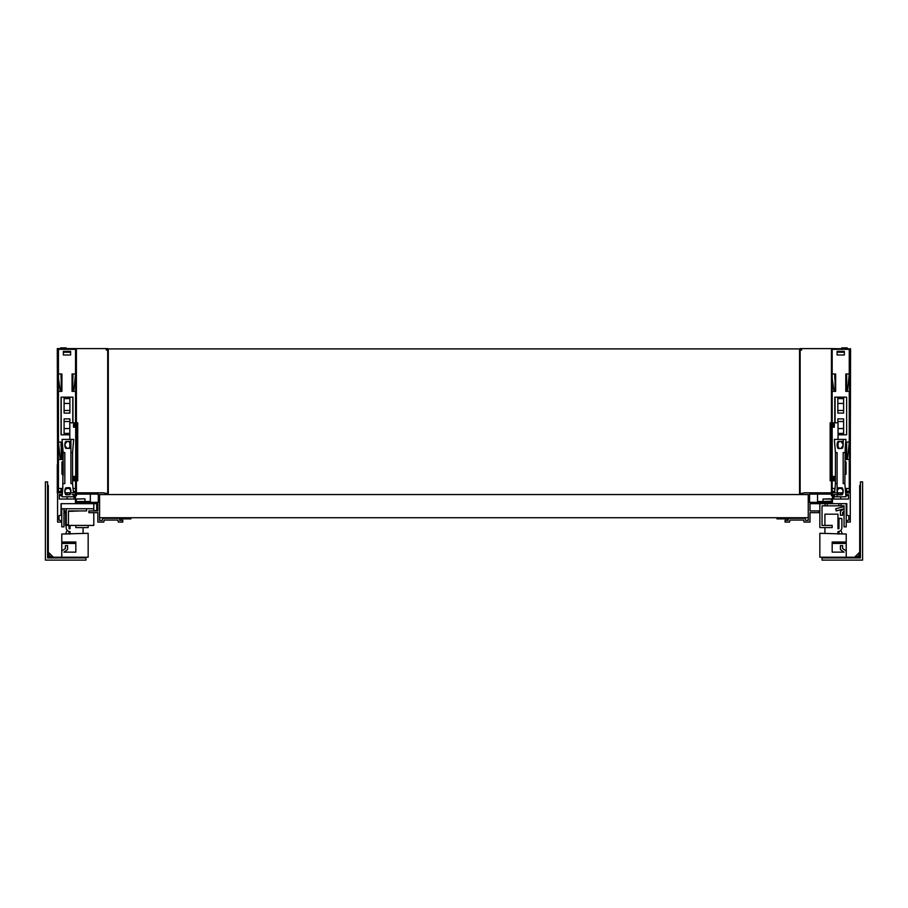 <?xml version="1.0" encoding="UTF-8"?>
<svg xmlns="http://www.w3.org/2000/svg" width="908" height="908" viewBox="0 0 908 908"><rect width="100%" height="100%" fill="white"/><g stroke="black" fill="none" stroke-linecap="round" stroke-linejoin="round"><path stroke-width="1.36" d="M850.285 458.018L850.569 348.899L831.444 348.604L831.444 492.806L832.171 492.806L832.171 349.33L849.559 349.33L849.559 492.806L850.285 492.806L845.938 492.806L845.938 494.542L848.537 494.542L848.537 499.037L833.76 499.037L833.76 494.542L835.791 494.542M835.791 492.806L804.488 492.806L800.141 493.668L800.141 494.542L808.256 494.542L808.256 517.73L99.596 517.73L99.596 494.542L808.256 494.542L808.256 520.341L805.51 520.341L805.158 518.309L788.473 518.309L788.11 520.341L785.068 520.341L785.068 522.077L789.574 522.077L789.926 520.046L803.694 520.046L804.057 522.077L809.993 522.077L809.993 512.657L818.982 512.657L818.982 510.92L809.993 510.92L809.993 503.668L846.801 503.668L846.801 515.12L848.832 515.665L848.832 520.08L846.801 520.625L846.801 522.077L850.285 522.077L850.285 348.604M809.561 502.362L832.454 502.362L832.454 494.111L809.561 494.111L809.561 502.362M837.097 352.088L837.823 352.088M843.611 352.088L844.338 352.088M834.917 489.333L834.917 488.459M834.917 422.81L834.917 397.159M834.917 391.359L834.917 389.328M834.917 379.135L834.917 373.971M845.666 492.079L849.559 492.079M845.938 494.542L845.938 495.7L848.537 495.7M834.622 492.079L832.171 492.079M846.801 389.907L846.801 391.359M846.801 458.018L846.801 459.471M846.801 491.353L846.801 492.079M834.384 495.7L833.76 495.7M832.454 495.7L831.444 495.7L831.444 494.111M799.562 350.057L800.141 350.057L800.141 493.532L800.867 493.532M799.562 366.719L799.562 367.978M800.073 366.719L799.562 366.003M799.562 364.744L800.073 366.003M801.594 349.773L800.141 349.773L800.141 348.604L831.444 348.604M838.311 493.532L838.981 492.806M800.141 350.057L801.594 350.057L801.594 348.604M780.415 518.877A0.726 0.726 0 0 0 780.574 518.888L788.371 518.888L776.953 518.877L776.953 517.73M801.299 517.73L801.299 518.309M842.601 492.806L837.675 492.806M846.653 492.079L846.653 491.353L849.264 491.353L849.264 488.459L845.246 488.459M846.653 459.471L846.653 442.082M846.653 434.83L846.653 397.159L846.653 434.83L838.039 434.83M846.653 391.359L846.653 373.971M844.338 352.236L837.097 352.236M835.065 422.81L835.065 397.159M835.065 391.359L835.065 373.971M845.802 442.082L849.264 442.082L849.264 391.359L845.791 391.359L845.791 373.971L849.264 373.971L849.264 349.33M849.264 373.971L847.641 389.907L846.653 389.907M832.171 373.971L835.644 373.971L835.644 391.359L832.171 391.359M841.546 488.459L838.731 488.459M835.054 488.459L832.171 488.459M845.791 442.207L845.791 459.471L849.264 459.471L849.264 488.459M837.097 351.362L837.097 354.983L844.338 354.983L844.338 351.362L837.097 351.362M834.781 397.159L834.781 422.81L834.781 397.159L846.653 397.159M849.264 442.082L847.641 458.018L846.653 458.018M835.065 388.749L834.781 389.907L833.794 389.907L832.171 378.318M834.781 373.971L834.781 377.932A4.347 4.347 0 0 0 834.838 378.693L835.065 379.964M837.823 397.159L837.823 413.095L843.611 413.095L843.611 397.159M837.823 351.362L837.823 352.236M843.611 351.362L843.611 352.236M837.823 422.81L837.823 418.894L843.611 418.894L843.611 433.388L838.039 433.388M843.611 434.83L843.611 433.388M846.653 488.459L846.653 491.353M834.781 490.513L834.781 488.459M837.823 410.484L843.611 410.484M837.823 421.505L843.611 421.505M832.171 491.353L834.69 491.353M841.727 348.604L841.727 347.889L847.243 347.889L847.243 348.604M817.529 494.111L817.529 501.522L832.454 501.522M840.717 492.806L840.717 494.905M840.717 496.789L840.717 499.037M817.529 503.668L819.845 503.69M817.529 502.362L817.529 501.522M832.602 479.764L832.897 480.627L834.339 479.469L834.339 476.428L832.171 476.428M835.428 480.775L834.27 480.775L833.975 479.764M833.975 423.82L834.27 422.81L838.039 422.81L838.039 439.404M838.039 442.911L838.039 446.906M832.171 422.81L832.534 423.82M831.013 422.81L831.013 480.775L830.139 480.775L830.139 422.81L831.444 422.81M832.534 479.764L832.171 480.775M832.171 423.82L833.181 423.82L833.181 427.157L834.339 427.157L834.339 424.115L832.897 422.946L832.602 423.82M833.181 427.157L832.171 427.157M834.27 422.81L832.534 422.81M834.27 480.775L832.534 480.775M832.171 479.764L833.181 479.764L833.181 476.428M834.339 479.095L833.181 479.764M834.339 424.49L833.181 423.82M98.291 502.362L75.398 502.362L75.398 494.111L98.291 494.111L98.291 502.362M72.061 492.806L103.364 492.806L107.712 493.668L107.712 494.542L99.596 494.542L99.596 520.341L102.343 520.341L102.706 518.309L119.391 518.309L119.743 520.341L122.784 520.341L122.784 522.077L118.29 522.077L117.927 520.046L104.159 520.046L103.807 522.077L97.86 522.077L97.86 512.657L88.87 512.657L88.87 510.92L97.86 510.92L97.86 503.668L61.052 503.668L61.052 515.12L59.02 515.665L59.02 520.08L61.052 520.625L61.052 522.077L57.579 522.077L57.579 492.806L61.926 492.806L61.926 494.542L59.315 494.542L59.315 499.037L74.093 499.037L74.093 494.542L72.061 494.542M57.579 464.692L57.283 348.604L106.27 348.604L106.27 350.057L107.712 350.057L107.712 493.532L106.985 493.532M57.283 464.692L57.283 492.806L58.294 492.806L58.294 349.33L75.693 349.33L75.693 492.806L76.408 492.806L76.408 348.604M61.052 458.381L61.199 457.7M90.323 494.111L90.323 501.5L75.398 501.5M67.135 492.806L67.135 494.905M67.135 496.789L67.135 499.037M90.323 502.362L90.323 501.5M93.808 503.668L93.808 508.741L61.199 508.741L61.199 503.668M93.808 508.741L93.808 510.92M93.808 512.657L93.808 525.414L65.546 525.414L65.546 511.352L66.273 511.352M68.441 511.352L80.04 510.92M96.702 503.668L96.702 510.625L93.808 510.625M86.555 508.741L86.555 510.92L69.167 510.92M66.273 510.92L63.946 510.92L63.946 514.541M61.778 510.92L61.199 508.741M68.441 510.92L68.441 524.688L66.273 524.688L66.273 508.741M71.766 511.352L72.368 511.352M70.325 492.806L65.399 492.806M72.788 422.81L72.788 397.159M72.788 391.359L72.788 373.971M70.62 352.236L63.367 352.236M61.199 492.079L61.199 488.459M61.199 459.471L61.199 442.082M61.199 434.83L61.199 397.159M61.199 391.359L61.199 373.971M108.29 350.057L107.712 350.057M108.29 367.978L108.29 364.744M106.27 349.773L107.712 349.773L107.712 348.604L106.27 348.604M69.689 493.532L68.872 492.806M106.554 517.73L106.554 518.309M119.481 518.877L130.9 518.877L130.9 517.73M119.493 518.888L127.279 518.888A0.726 0.726 0 0 0 127.438 518.877A0.726 0.726 0 0 1 127.279 518.888A0.726 0.726 0 0 0 127.438 518.877M61.926 494.542L61.926 495.7L59.315 495.7M75.398 495.7L76.408 495.7L76.408 494.111M70.62 352.088L69.893 352.088M64.093 352.088L63.367 352.088M62.346 492.079L58.294 492.079M58.441 349.33L58.441 378.318L60.076 389.907L61.052 389.907L61.052 391.359M72.935 422.81L72.935 397.159L72.935 422.81L72.935 397.159L61.052 397.159L61.052 434.83L69.814 434.83M62.777 488.459L58.441 488.459L58.441 459.471L61.926 459.471L61.926 442.082L58.441 442.082L60.076 458.018L61.052 458.018L61.052 459.471M61.052 488.459L61.052 492.079M73.378 492.079L75.693 492.079M57.579 348.604L57.579 492.806M72.935 391.359L72.935 389.907L73.911 389.907L75.546 373.971L72.061 373.971L72.061 391.359L75.546 391.359L75.546 422.81M75.546 349.33L75.546 373.971M58.441 442.082L58.441 391.359L61.926 391.359L61.926 373.971L58.441 373.971M75.546 480.775L75.546 488.459L72.946 488.459M69.269 488.459L66.454 488.459M70.62 351.362L70.62 354.983L63.367 354.983L63.367 351.362L70.62 351.362M61.052 397.159L61.052 434.83L61.052 397.159M75.546 488.459L75.546 491.353L73.31 491.353M61.199 447.247L61.12 446.804A4.347 4.347 0 0 1 61.052 446.044L61.052 442.082M61.199 457.439L61.052 458.018M61.052 491.353L58.441 491.353L58.441 488.459M69.893 397.159L69.893 413.095L64.093 413.095L64.093 397.159M64.093 351.362L64.093 352.236M69.893 351.362L69.893 352.236M64.093 434.83L64.093 433.388L69.814 433.388M69.893 422.81L69.893 418.894L64.093 418.894L64.093 433.388M69.893 410.484L64.093 410.484M69.893 421.505L64.093 421.505M61.199 379.135L61.12 378.693A4.347 4.347 0 0 1 61.052 377.932L61.052 373.971M72.935 373.971L72.935 377.932A4.347 4.347 0 0 1 72.867 378.693L72.788 379.135M61.199 389.328L61.052 389.907M72.935 389.907L72.788 389.328M60.62 348.604L60.62 347.889L66.125 347.889L66.125 348.604M75.251 423.82L74.967 422.946L73.514 424.115L73.514 427.157L75.693 427.157M69.814 439.404L69.814 422.81L73.582 422.81L73.877 423.82M69.814 447.042L69.814 442.764M73.877 479.764L73.582 480.775L72.572 480.775M75.693 480.775L75.33 479.764M76.851 480.775L76.851 422.81L77.713 422.81L77.713 480.775L76.408 480.775M75.33 423.82L75.693 422.81M75.693 479.764L74.672 479.764L74.672 476.428L73.514 476.428L73.514 479.469L74.967 480.627L75.251 479.764M74.672 476.428L75.693 476.428M73.582 480.775L75.33 480.775M73.582 422.81L75.33 422.81M75.693 423.82L74.672 423.82L74.672 427.157M73.514 424.49L74.672 423.82M73.514 479.095L74.672 479.764M799.562 494.542L799.562 348.899L108.29 348.899L108.29 494.542M824.918 533.302L824.918 527.582M824.918 525.414L824.918 514.178L837.959 514.178L837.959 528.808A3.916 3.916 0 0 1 838.981 528.672L838.981 518.525L841.875 518.525L841.875 527.661A3.916 3.916 0 0 1 837.959 531.566L837.959 532.156A3.916 3.916 0 0 0 838.981 532.292L838.981 534.029M837.959 534.029L837.959 531.566M838.981 525.414L837.959 525.414M837.959 518.162L841.875 518.525M841.875 534.029L841.875 533.314A3.916 3.916 0 0 0 840.672 530.488M846.222 503.668L846.222 526.856L844.054 526.856L844.054 505.847L822.024 505.847L822.024 525.414L832.171 525.414L832.171 527.582L819.845 527.582L819.845 503.668M844.054 508.821L836.223 510.92L835.666 508.821L844.054 506.573M844.054 514.541L844.054 505.847M825.066 503.668L825.066 505.847M831.728 499.048L823.034 499.048L831.728 498.798L831.728 501.522M827.245 505.847L827.245 503.668M838.833 505.847L838.833 503.668M841.012 503.668L841.012 505.847M844.054 511.397L842.601 512.407L842.601 515.267L840.422 515.267L840.422 511.283L843.873 508.866M831.728 501.171L823.034 501.522M823.034 501.171L823.034 499.048M846.222 557.217L846.222 534.029L819.845 533.302L819.845 557.217L859.706 557.217L859.706 485.485L860.421 484.759M822.024 557.943L822.024 560.111L862.6 560.111L862.6 481.864L860.421 481.864L860.421 557.943L822.024 557.943L822.024 557.217M858.707 556.218L859.274 552.575L855.052 556.797L858.571 556.093L860.421 557.943M859.706 551.542A1.453 1.453 0 0 1 859.274 552.575M855.052 556.797A1.453 1.453 0 0 1 854.031 557.217M846.222 551.008L842.601 548.477L842.601 545.629L840.422 545.629L840.422 549.612L844.054 552.143L832.171 552.143L832.171 541.997L846.222 541.997M832.171 552.143L844.054 552.143M846.222 542.201L832.171 542.201M70.041 534.029L70.041 532.156A3.916 3.916 0 0 1 69.019 532.292L69.019 534.029M69.019 525.414L69.019 528.672A3.916 3.916 0 0 1 70.041 528.808L70.041 525.414M70.041 531.566A3.916 3.916 0 0 1 66.125 527.661L66.125 525.414M66.125 534.029L66.125 533.314A3.916 3.916 0 0 1 67.328 530.488M83.082 533.302L83.082 527.582M61.778 508.741L61.778 526.856L63.946 526.856L63.946 508.741M84.966 498.798L76.272 499.048L84.966 498.798M63.946 511.397L65.399 512.407L65.546 515.267M76.272 501.5L84.966 501.5M84.966 501.171L84.966 499.048M88.155 525.414L88.155 527.582L75.829 527.582L75.829 525.414M76.272 501.171L76.272 499.048M61.778 557.217L61.778 534.029L88.155 533.302L88.155 557.217L48.294 557.217L48.294 485.485L47.579 484.759M47.579 557.943L85.976 557.943L85.976 560.111L45.4 560.111L45.4 481.864L47.579 481.864L47.579 557.943L49.429 556.093L48.726 552.575L52.948 556.797L49.293 556.218M85.976 557.943L85.976 557.217M48.294 551.542A1.453 1.453 0 0 0 48.726 552.575L52.948 556.797A1.453 1.453 0 0 0 53.969 557.217M75.829 552.143L63.946 552.143L75.829 552.143L75.829 541.997L61.778 541.997M61.778 542.201L75.829 542.201M61.778 551.008L65.399 548.477L65.399 545.629L67.578 545.629L67.578 549.612L63.946 552.143M835.428 483.601L835.428 452.581L837.097 452.581L837.097 483.601L835.428 483.601L835.042 488.504M844.849 452.581L843.18 452.581L843.18 483.601L844.849 483.601L845.235 447.678M837.097 444.909A7.241 7.241 0 0 0 838.061 448.529L842.34 448.291A7.241 7.241 0 0 0 842.34 441.515L837.936 441.515A7.241 7.241 0 0 0 837.097 444.909M844.849 483.601L845.95 496.789L837.097 496.789L837.097 491.285A7.241 7.241 0 0 0 837.936 494.667L842.34 494.667A7.241 7.241 0 0 0 842.34 487.891L837.936 487.891A7.241 7.241 0 0 0 837.097 491.285L837.097 483.601M841.114 441.311L841.114 441.277A4.347 2.179 90 0 1 841.682 442.457C843.453 444.091 843.453 445.726 841.682 447.36A4.347 2.179 90 0 1 841.114 448.495L841.114 448.529M845.257 447.508L845.938 439.404L834.339 439.404L835.428 452.581M837.097 496.789L834.339 496.789L834.452 494.542M841.114 487.653L841.114 487.687A4.347 2.179 90 0 1 841.682 488.833C843.453 490.468 843.453 492.091 841.682 493.725A4.347 2.179 90 0 1 841.114 494.871L841.114 494.905M839.162 448.529L839.162 448.495A4.347 2.179 -90 0 1 838.583 447.36C836.824 445.726 836.824 444.091 838.583 442.457A4.347 2.179 -90 0 1 839.162 441.311L839.162 441.277M839.162 487.653L839.162 487.687A4.347 2.179 -90 0 0 838.583 488.833C836.824 490.468 836.824 492.091 838.583 493.725A4.347 2.179 -90 0 0 839.162 494.871L839.162 494.905M834.565 492.806L835.02 488.674M835.428 461.934L835.428 474.248M844.849 461.934L846.063 461.934L846.063 474.248L844.849 474.248M63.151 475.338L63.151 461.718M72.572 452.581L72.572 483.601L70.903 483.601L70.903 452.581L72.572 452.581L72.958 447.678M63.151 483.601L64.82 483.601L64.82 452.581L63.151 452.581L62.765 488.504M70.903 491.285A7.241 7.241 0 0 0 69.939 487.653L65.66 487.891A7.241 7.241 0 0 0 65.66 494.667L70.064 494.667A7.241 7.241 0 0 0 70.903 491.285M63.151 452.581L62.05 439.404L70.903 439.404L70.903 444.909A7.241 7.241 0 0 0 70.064 441.515L65.66 441.515A7.241 7.241 0 0 0 65.66 448.291L70.064 448.291A7.241 7.241 0 0 0 70.903 444.909L70.903 452.581M66.886 487.653L66.886 487.687A4.347 2.179 -90 0 0 66.318 488.833C64.547 490.468 64.547 492.091 66.318 493.725A4.347 2.179 -90 0 0 66.886 494.871L66.886 494.905M62.743 488.674L62.062 496.789L73.662 496.789L73.548 494.542M70.903 439.404L73.662 439.404L72.98 447.508M66.886 448.529L66.886 448.495A4.347 2.179 -90 0 1 66.318 447.36C64.547 445.726 64.547 444.091 66.318 442.457A4.347 2.179 -90 0 1 66.886 441.311L66.886 441.277M68.838 487.653L68.838 487.687A4.347 2.179 90 0 1 69.417 488.833C71.176 490.468 71.176 492.091 69.417 493.725A4.347 2.179 90 0 1 68.838 494.871L68.838 494.905M68.838 441.311L68.838 441.277A4.347 2.179 90 0 1 69.417 442.457C71.176 444.091 71.176 445.726 69.417 447.36A4.347 2.179 90 0 1 68.838 448.495L68.838 448.529M73.434 492.806L72.572 483.601M72.572 474.248L72.572 461.934M63.151 474.248L61.937 474.248L61.937 461.934L63.151 461.934M834.917 391.178L835.065 390.497M837.823 398.601L843.611 398.601M837.823 403.447L843.611 403.447M838.039 428.542L843.611 428.542M69.893 398.601L64.093 398.601M69.893 403.447L64.093 403.447M69.814 428.542L64.093 428.542M846.222 543.449L832.171 543.449M61.778 543.449L75.829 543.449M843.18 439.404L843.18 444.909M64.093 508.741L64.093 510.92"/></g></svg>
